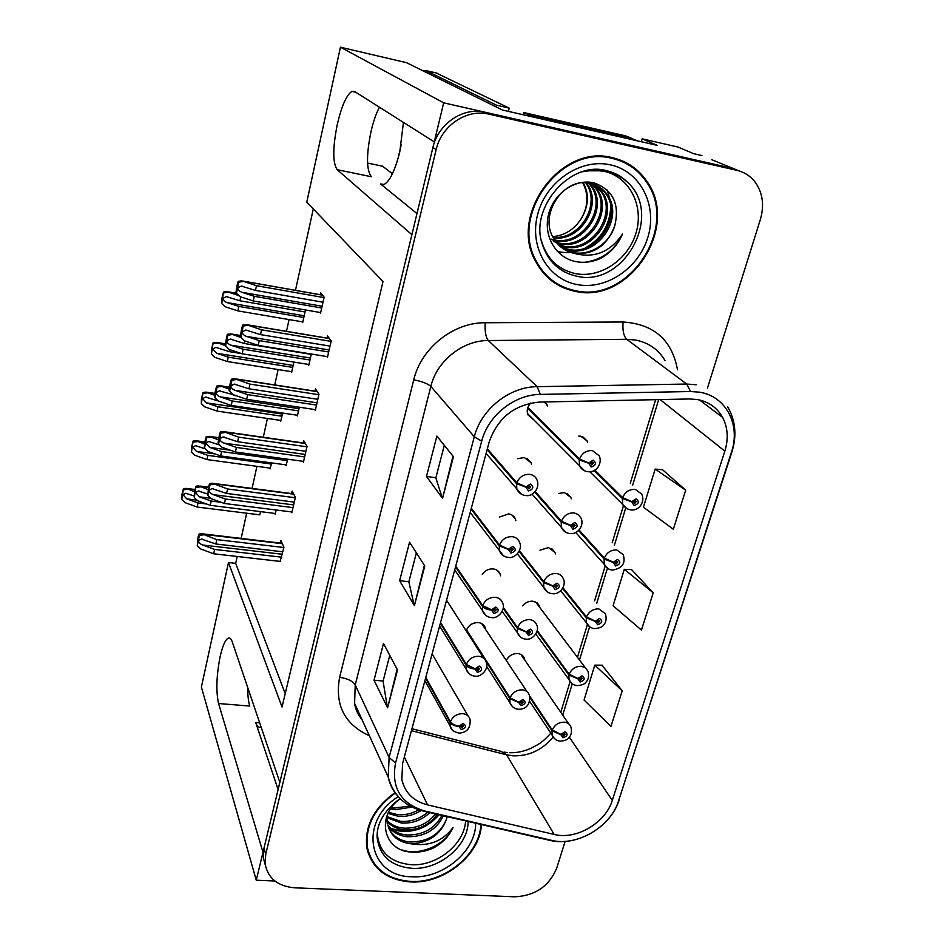 <?xml version="1.0" encoding="UTF-8"?>
<svg xmlns="http://www.w3.org/2000/svg" width="944" height="944" viewBox="0 0 944 944"><rect width="100%" height="100%" fill="white"/><g stroke="black" fill="none" stroke-linecap="round" stroke-linejoin="round"><path stroke-width="1.42" d="M261.063 726.939L260.532 727.187C258.573 727.8 256.957 726.231 255.682 722.479L278.114 789.573M416.977 213.58L380.585 183.974L384.031 184.469C389.825 181.307 395.064 170.451 399.772 151.901L403.442 122.401M711.859 159.772L739.659 171.088L731.871 168.221L443.68 102.837L434.264 141.883L354.566 91.485L351.935 91.379C346.495 94.966 341.61 106.011 337.268 124.514C332.654 147.937 332.63 162.993 337.185 169.696L411.891 234.678L279.849 782.375L232.259 641.908C231.186 638.793 229.84 637.542 228.247 638.132C225.297 639.702 222.595 645.838 220.153 656.528C216.424 675.715 215.893 691.374 218.571 703.516L262.987 852.279L256.261 880.221L274.881 881.012M218.571 703.516L249.782 706.053C248.39 701.699 247.706 695.551 247.741 687.61M515.872 520.722L515.471 519.224C514.256 516.226 511.967 514.456 508.604 513.914L499.388 517.064M500.591 575.852L500.237 574.282C499.069 571.238 496.768 569.444 493.311 568.925C488.732 568.63 485.051 570.459 482.266 574.412M485.676 629.601L485.358 627.972C484.248 624.869 481.924 623.075 478.384 622.58C472.389 622.533 468.33 625.294 466.206 630.875M531.507 464.153L531.071 462.725L524.286 457.51L517.737 458.678M571.309 498.81L570.849 497.394L564.382 492.567L558.459 493.523M555.45 553.951L555.025 552.464L548.476 547.555L539.992 550.21M539.956 607.712L537.549 603.169L532.959 601.198C528.876 600.927 525.442 602.484 522.657 605.859M524.829 660.151L524.475 658.558C523.389 655.667 521.171 653.991 517.819 653.555C512.592 653.449 508.745 655.761 506.267 660.517M530.634 403.088C527.342 406.746 526.433 410.652 527.908 414.817L533.844 419.891M587.534 442.24L587.038 440.883L580.69 436.187L578.743 436.093M562.471 287.318L566.636 288.274M379.429 107.215C376.078 113.646 373.246 121.847 370.957 131.806C366.26 155.017 366.39 169.991 371.358 176.729L337.185 169.696M606.331 171.855L605.222 170.38L606.331 171.855M641.354 141.742L642.18 138.839L657.166 145.352L502.42 110.023L406.522 62.682L340.442 47.2L443.68 102.837M642.18 138.839L678.028 147.052L693.663 153.683L701.923 155.571M237.18 556.476L235.681 563.356L228.46 562.541L201.391 687.067L256.261 880.221M228.46 562.541L282.032 707.044L383.028 281.524L306.765 202.169L340.442 47.2M547.52 406.085L545.089 401.943M392.433 173.767L382.568 166.191L367.558 163.052M313.29 208.954L295.472 290.327M289.065 319.579L286.492 331.332M278.114 369.552L274.751 384.916M267.412 418.463L263.293 437.261M256.921 466.336L252.083 488.414M246.655 513.206L241.145 538.422M235.681 563.356L285.23 693.616M291.118 371.606L291.613 372.396L293.903 362.083M280.356 420.363L280.781 421.142L282.586 413.047M269.807 468.082L270.196 468.849L271.518 462.89M259.482 514.81L260.686 511.648M302.092 321.786L302.67 322.6L305.478 309.962M308.24 364.384L308.794 365.21L311.319 354.024M296.876 415.171L297.348 415.985L299.331 407.218M285.737 464.837L286.15 465.64L287.601 459.197M274.822 513.418L275.2 514.22L276.155 509.996M319.851 312.44L320.5 313.29L324.146 297.159L320.641 292.782L320.217 294.693M314.765 409.543L315.296 410.392L318.978 394.297L315.473 388.881L314.954 391.123M302.965 461.321L303.425 462.159L307.036 446.429L303.673 440.565L303.142 442.937M291.425 511.931L291.838 512.757L295.354 497.382L292.156 491.104L291.59 493.57M280.132 561.409L283.943 547.201L280.887 540.511L280.297 543.071M326.813 356.549L327.426 357.422L331.202 340.949L327.533 336.005L327.049 338.105M612.55 157.731C561.196 143.441 508.91 214.264 535.26 260.721C544.015 277.442 557.349 287.649 575.262 291.354C629.318 304.416 680.589 226.867 646.616 180.965C638.25 168.893 626.899 161.141 612.55 157.731M550.494 279.92L557.621 284.002M394.946 792.641C373.541 808.276 364.207 826.791 366.921 848.196C372.101 868.692 386.615 879.938 410.439 881.92C443.963 884.139 480.26 854.875 481.428 824.549M368.03 852.692L369.93 856.055M697.132 399.501C708.59 401.648 717.086 407.607 722.597 417.39C727.871 427.608 728.615 438.854 724.839 451.126L612.29 800.382C605.635 822.897 576.229 840.184 554.187 834.449L427.561 804.902C413.531 801.22 404.976 792.795 401.861 779.65L402.569 763.566L489.098 442.252C497.582 417.885 514.397 404.492 539.567 402.061L689.521 398.97L697.132 399.501M699.433 392.173L690.583 391.524L540.357 394.403C514.515 394.462 488.083 415.537 481.688 441.155L395.536 763.071C391.087 787.697 400.799 803.674 424.658 810.99L551.237 840.29C576.808 846.886 610.827 826.873 618.591 800.795L731.47 452.164C740.887 424.989 726.066 396.114 699.433 392.173M707.422 388.149L760.38 219.468C764.581 204.836 762.634 192.128 754.539 181.331C749.902 175.678 744.014 172.02 736.886 170.333L731.871 168.221L485.228 112.265C463.339 106.719 438.11 123.699 432.907 147.5L263.978 848.196L263.341 857.895L265.299 865.093M570.919 289.796L564.595 288.239M622.226 690.819L594.791 665.142L584.053 700.011L610.957 726.443L622.226 690.819L601.977 665.178M685.686 490.184L655.171 469.085L643.43 507.199L673.332 529.23L685.686 490.184L662.511 469.699M653.224 592.808L624.303 569.315L613.081 605.741L641.436 630.085L653.224 592.808L631.571 569.621M736.886 170.333L488.85 114.13C466.832 108.56 441.426 125.646 436.175 149.6L265.76 854.131L265.122 863.878C267.895 878.309 277.737 886.286 294.67 887.808L514.716 896.8C535.071 895.832 549.066 886.286 556.712 868.161L565.102 841.434M442.535 498.338L426.476 476.449L436.871 436.057L453.45 456.743L442.535 498.338L452.978 456.164M387.606 707.788L374.025 680.211L383.488 643.43L397.507 670.028L387.606 707.788L397.117 669.284M414.416 605.588L399.642 580.702L409.554 542.175L424.8 565.975L414.416 605.588L424.375 565.314M399.642 580.702L408.882 581.752M416.387 552.842L408.846 581.858L414.05 604.715M374.025 680.211L383.111 681.025M389.778 655.348L383.075 681.155L387.288 706.808M426.476 476.449L435.868 477.747M444.294 445.32L435.845 477.841L442.134 497.571M624.303 569.315L631.843 569.633M655.171 469.085L662.794 469.723M594.791 665.142L602.248 665.178M561.196 285.926L556.689 284.286M629.436 165.401L622.403 160.905M328.677 351.982L259.234 340.607L246.514 336.406C243.623 335.25 242.207 333.716 242.266 331.816L245.77 330.034L260.52 334.613L261.535 329.822L246.207 324.618L242.714 325.102L241.652 328.583L240.331 336.477L240.873 337.433L244.531 340.855L258.219 345.386L327.603 356.679M487.104 449.686L516.592 483.729L525.95 487.163L528.439 490.939C533.478 489.252 534.127 486.951 530.375 484.036L526.032 486.856L528.062 487.234L529.796 486.113L530.764 486.868L529.018 488.874L528.026 487.364L525.95 487.163M526.032 486.856L516.84 482.821C519.353 476.897 523.684 474.077 529.855 474.36C533.348 474.962 535.732 476.85 537.006 480.012C540.334 487.493 533.242 497.11 525.525 495.494C521.69 495.116 518.787 493.016 516.828 489.204L516.592 483.729M487.328 448.825L516.84 482.821M331.108 341.386L261.535 329.822M330.022 346.106L260.52 334.613M259.234 340.607L258.219 345.386M247.8 325.314L243.257 326.034L240.873 337.433L230.643 333.857L227.303 334.318L225.061 345.209L229.062 349.422L242.148 353.788L308.959 364.502M243.257 326.034L242.714 325.102M321.703 307.992L254.243 296.274L241.924 292.298C239.115 291.189 237.735 289.702 237.794 287.837L241.322 286.079L255.482 290.41L256.473 285.713L241.77 280.84L238.23 281.359L237.204 284.817L235.929 292.51L236.448 293.36L240 296.664L253.263 300.959L320.665 312.582M527.578 408.304L579.238 459.905L588.714 463.256L591.097 467.044C596.065 465.38 596.75 463.079 593.127 460.153L588.808 462.961L590.791 463.339L592.513 462.218L593.41 462.902L591.699 464.979L590.755 463.469L588.714 463.256M588.808 462.961L579.51 459.008C582.07 453.085 586.377 450.288 592.431 450.607L599.11 455.669C602.756 462.702 596.726 473.086 587.923 471.681C584.312 471.292 581.539 469.404 579.604 466.017L579.238 459.905M527.838 407.501L579.51 459.008M324.04 297.608L256.473 285.713M323.001 302.222L255.482 290.41M254.243 296.274L253.263 300.959M243.151 281.43L238.749 282.185L236.448 293.36M238.749 282.185L238.23 281.359M303.803 317.503L238.785 306.399L226.973 302.564C224.283 301.49 222.961 300.062 223.02 298.28L226.383 296.605L239.941 300.782L240.755 296.9M594.118 470.49L622.356 498.503L631.76 501.889L634.026 505.547C638.887 503.895 639.572 501.665 636.079 498.845L631.855 501.594L633.778 501.96L635.465 500.851L636.315 501.488L634.639 503.541L633.743 502.078L631.76 501.889M631.855 501.594L622.627 497.63C625.188 491.859 629.412 489.11 635.288 489.381L641.637 494.031C645.342 500.332 640.209 510.952 630.828 509.949L626.887 508.769L623.536 505.913L622.721 504.639L622.356 498.503M594.826 470.1L622.627 497.63M302.823 321.916L237.853 310.883L225.144 306.741L221.746 303.567L223.445 292.05L221.805 298.705L221.746 303.567M238.903 295.637L226.831 291.566L223.445 292.05M305.03 311.98L239.941 300.782M238.785 306.399L237.853 310.883M228.129 292.156L223.917 292.864M496.037 106.873L496.45 105.173L509.194 108.1L436.128 72.959M509.194 108.1L508.415 111.392M496.45 105.173L425.768 70.54L423.219 70.918M401.235 144.869L398.002 158.686M528.156 115.9L528.38 114.767L630.934 138.202L637.448 140.845M632.161 138.52L625.671 135.889L523.814 112.572L528.38 114.767M523.342 114.802L523.814 112.572M316.511 405.059L247.694 394.651L235.15 390.379C232.295 389.211 230.891 387.689 230.95 385.825L234.265 384.125L248.945 388.798L249.948 384.114L234.678 378.733L231.398 379.158L230.371 382.509L229.073 390.273L229.593 391.323L233.203 394.722L246.703 399.312L315.461 409.649M471.103 509.064L499.305 545.927L508.474 549.491L510.964 553.113C515.943 551.414 516.569 549.172 512.852 546.399L508.556 549.196L510.574 549.526L512.285 548.417L513.253 549.184L511.53 551.095L510.539 549.644L508.474 549.491M508.556 549.196L499.541 545.054C501.996 539.272 506.279 536.487 512.38 536.688C515.99 537.266 518.398 539.177 519.601 542.411C522.988 549.455 515.188 558.99 508.25 557.361C504.32 557.019 501.382 554.871 499.447 550.907L499.305 545.927M471.327 508.226L499.541 545.054M318.883 394.71L249.948 384.114M317.833 399.312L248.945 388.798M247.694 394.651L246.703 399.312M236.401 379.535L231.917 380.184L229.593 391.323M231.917 380.184L231.398 379.158M304.629 456.92L236.425 447.444L224.047 443.114C221.226 441.934 219.846 440.423 219.905 438.606L223.032 436.966L237.64 441.721L238.62 437.143L223.409 431.597L220.353 431.963L219.35 435.184L218.076 442.83L218.571 443.963L222.135 447.338L235.457 451.999L303.602 461.404M455.527 566.907L482.49 606.426C484.225 608.396 487.234 609.623 491.494 610.095L493.972 613.576C498.88 611.865 499.494 609.694 495.801 607.051L491.576 609.8L493.559 610.107L495.258 609.01L496.225 609.777L494.514 611.618L493.523 610.225L491.494 610.095M491.576 609.8L482.726 605.564C485.122 599.936 489.346 597.186 495.388 597.304C499.093 597.847 501.512 599.77 502.656 603.051C505.96 609.812 497.877 619.111 491.446 617.553C487.458 617.258 484.496 615.063 482.561 610.957L482.49 606.426M455.751 566.093L482.726 605.564M306.953 446.807L238.62 437.143M305.915 451.315L237.64 441.721M236.425 447.444L235.457 451.999M225.262 432.494L220.849 433.084L218.571 443.963M220.849 433.084L220.353 431.963M293.018 507.624L225.415 499.022L213.202 494.632C210.418 493.441 209.049 491.954 209.096 490.172L212.058 488.591L226.607 493.441L227.563 488.957L212.388 483.245L209.556 483.576L208.589 486.667L207.798 495.411L211.326 498.751L224.46 503.482L292.015 512.002M440.352 623.264L466.124 665.272C467.811 667.373 470.749 668.623 474.962 669.048L477.44 672.399C482.29 670.688 482.891 668.564 479.222 666.051L475.044 668.777L477.015 669.048L478.679 667.951L479.67 668.73L477.971 670.5L476.98 669.154L474.962 669.048M475.044 668.777L466.36 664.446C468.708 658.959 472.873 656.233 478.856 656.281C482.644 656.788 485.074 658.711 486.16 662.027C489.488 668.494 480.885 677.662 475.08 676.116C471.08 675.904 468.106 673.674 466.159 669.426L466.124 665.272M440.565 622.474L466.36 664.446M295.283 497.736L227.563 488.957M294.268 502.125L226.607 493.441M225.415 499.022L224.46 503.482M214.371 484.248L210.016 484.779L207.798 495.411M210.016 484.779L209.556 483.576M281.654 557.184L214.642 549.432L202.594 544.995C199.845 543.791 198.5 542.316 198.547 540.57L201.343 539.059L215.81 543.98L216.742 539.602L201.627 533.726L199.007 534.009L198.063 536.994L197.272 545.691L200.753 549.007L213.722 553.786L280.675 561.468M425.567 678.193L450.205 722.549C451.822 724.756 454.713 726.054 458.878 726.432L461.345 729.653C466.147 727.93 466.725 725.865 463.079 723.47L458.961 726.16L460.908 726.396L462.56 725.322L463.539 726.089L461.864 727.8L460.884 726.502L458.878 726.432M458.961 726.16C454.89 725.452 452.046 723.977 450.43 721.747C452.731 716.39 456.837 713.711 462.761 713.676C466.619 714.148 469.062 716.059 470.077 719.399C470.737 727.954 467.091 732.532 459.15 733.122C453.875 731.989 450.89 729.724 450.194 726.361L450.205 722.549M425.768 677.414L450.43 721.747M283.873 547.508L216.742 539.602M282.881 551.815L215.81 543.98M214.642 549.432L213.722 553.786M203.727 534.823L199.444 535.295L197.272 545.691M199.444 535.295L199.007 534.009M309.974 360.006L243.104 349.209L230.938 345.174C228.177 344.053 226.808 342.578 226.867 340.76L230.206 339.061L244.307 343.486L244.838 340.961M534.729 492.107L561.184 522.079L570.483 525.548L572.855 529.195C577.775 527.519 578.424 525.277 574.825 522.48L570.565 525.253L572.524 525.607L574.235 524.498L575.144 525.194L573.445 527.177L572.489 525.725L570.483 525.548M570.565 525.253L561.444 521.206C563.946 515.436 568.205 512.663 574.188 512.899L578.353 514.586L580.973 518.067C584.548 524.77 578.047 534.87 569.893 533.513C566.235 533.195 563.415 531.236 561.432 527.649L561.184 522.079M535.224 491.564L561.444 521.206M311.237 354.366L244.307 343.486M243.104 349.209L242.148 353.788M232.141 334.542L227.799 335.238L225.545 346.141M227.799 335.238L227.303 334.318M298.505 410.864L232.212 400.964L220.212 396.858C217.474 395.725 216.129 394.273 216.188 392.492L219.35 390.863L233.51 394.816M519.129 551.426L543.626 582.554L552.736 586.141L555.107 589.634C559.969 587.959 560.606 585.776 557.031 583.109L552.818 585.846L554.765 586.165L556.453 585.068L557.373 585.776L555.686 587.675L554.742 586.283L552.736 586.141M552.818 585.846L543.874 581.693C546.328 576.076 550.517 573.338 556.453 573.492C559.839 573.999 562.128 575.746 563.308 578.743C566.778 585.186 559.886 595.003 552.358 593.682C548.617 593.398 545.762 591.381 543.791 587.64L543.626 582.554M519.471 550.741L543.874 581.693M297.513 415.266L231.28 405.436L218.359 401.011L214.89 397.754L217.096 387.087L216.624 386.084L214.972 392.633L214.89 397.754M229.168 389.105L219.763 385.683L216.624 386.084M236.448 395.819L233.392 395.359M232.212 400.964L231.28 405.436M221.38 386.462L217.096 387.087M287.283 460.613L221.569 451.562L209.721 447.397L205.733 443.066L208.742 441.509L219.681 445.025M503.211 608.42L517.359 628.433L526.138 632.032L528.475 635.359C533.207 633.707 533.82 631.619 530.304 629.093L526.221 631.76L528.121 632.043L529.749 630.97L530.67 631.678L529.029 633.483L528.097 632.15L526.138 632.032M526.221 631.76L517.595 627.607C519.955 622.202 524.026 619.547 529.808 619.642C533.254 620.125 535.531 621.86 536.64 624.869C540.157 630.698 532.581 640.634 525.961 639.123C522.221 638.887 519.389 636.858 517.465 633.035L517.359 628.433M503.317 607.464L517.595 627.607M286.315 464.908L220.648 455.94L207.904 451.444L204.47 448.211L206.63 437.78L206.181 436.706L204.565 443.055L204.47 448.211M218.406 439.857L209.12 436.34L206.181 436.706M221.569 451.562L220.648 455.94M210.854 437.225L206.63 437.78M221.274 502.326L211.161 501.052L199.455 496.839L195.526 492.544L198.358 491.033L207.35 493.924M485.841 661.13L509.902 698.666L518.681 702.466L521.041 705.699C525.784 704 526.386 701.947 522.858 699.516L518.763 702.194L520.675 702.442L522.315 701.368L523.247 702.088L521.584 703.846L520.64 702.548L518.681 702.466M518.763 702.194L510.138 697.864C512.486 692.518 516.569 689.84 522.386 689.852C525.95 690.3 528.262 692.058 529.336 695.138C531.165 706.997 522.988 709.487 518.645 709.239C514.834 709.086 511.931 706.985 509.937 702.95L509.902 698.666M466.525 629.896L510.138 697.864M275.365 513.489L210.252 505.323L197.674 500.78L194.287 497.571L195.974 486.207L194.393 492.379L194.287 497.571M207.987 489.535L198.7 485.9L195.974 486.207M211.161 501.052L210.252 505.323M200.553 486.868L196.387 487.364M292.723 367.393L228.247 357.139L216.589 353.245L212.683 349.009L215.881 347.38L229.392 351.652L229.793 349.669M578.519 530.481L604.066 558.954L613.293 562.459L615.559 565.975C620.35 564.311 621.022 562.128 617.553 559.45L613.376 562.164L615.287 562.494L616.951 561.409L617.824 562.046L616.149 564.016L615.252 562.612L613.293 562.459M613.376 562.164L604.325 558.093C606.827 552.476 610.992 549.762 616.821 549.951L623.264 554.706C625.825 563.285 622.261 568.406 612.573 570.082C609.057 569.798 606.308 567.969 604.325 564.571L604.066 558.954M579.038 529.962L604.325 558.093M291.767 371.712L227.339 361.528L214.795 357.328L211.432 354.165L213.108 342.814L211.515 349.268L211.432 354.165M225.238 345.563L216.306 342.377L213.108 342.814M241.581 353.599L229.392 351.652M228.247 357.139L227.339 361.528M217.722 343.05L213.568 343.71M281.878 416.221L217.946 406.793L206.441 402.828L202.571 398.628L205.603 397.07L219.091 401.259M562.6 588.431L586.259 617.777L595.31 621.388L597.576 624.775C602.319 623.099 602.968 620.987 599.523 618.414L595.404 621.117L597.292 621.4L598.933 620.326L599.818 620.975L598.166 622.863L597.257 621.518L595.31 621.388M595.404 621.117L586.507 616.951C588.962 611.476 593.08 608.786 598.838 608.892L605.375 613.73C606.791 618.603 606.166 622.391 603.523 625.093C602.768 626.828 599.865 628.008 594.803 628.61C591.204 628.385 588.419 626.486 586.436 622.946L586.259 617.777M562.978 587.793L586.507 616.951M280.946 420.446L217.049 411.077L204.671 406.817L201.343 403.678L203.007 392.468L201.438 398.746L201.343 403.678M214.559 395.253L206.004 392.09L203.007 392.468M219.893 401.53L219.055 401.412M217.946 406.793L217.049 411.077M207.527 392.846L203.432 393.447M271.258 464.023L207.857 455.374L196.494 451.362L192.67 447.196L195.55 445.698L205.013 448.719M537.03 631.359L568.925 675.054L577.822 678.76L580.076 682.016C584.761 680.341 585.398 678.276 581.964 675.833L577.905 678.488L579.769 678.76L581.398 677.686L582.283 678.347L580.643 680.164L579.734 678.866L577.822 678.76M577.905 678.488L569.173 674.24C571.58 668.907 575.628 666.252 581.351 666.275L585.469 667.809L587.935 671.149C589.209 675.928 588.549 679.609 585.941 682.193C584.926 683.987 582.106 685.132 577.48 685.615C573.846 685.438 571.026 683.503 569.031 679.81L568.925 675.054M537.23 630.533L569.173 674.24M270.35 468.153L206.984 459.575L194.759 455.244L191.467 452.141L193.107 441.072L191.585 447.173L191.467 452.141M204.4 443.987L195.927 440.73L193.107 441.072M207.857 455.374L206.984 459.575M197.556 441.58L193.508 442.122M206.594 504.002L197.992 502.928L186.759 498.869L182.983 494.739L185.708 493.287L193.898 495.919M529.962 697.616L552.051 730.833L560.771 734.633L563.025 737.771C567.663 736.084 568.276 734.078 564.878 731.742L560.854 734.373L562.718 734.609L564.323 733.547L565.208 734.208L563.58 735.966L562.683 734.703L560.771 734.633M560.854 734.373L552.287 730.042C554.635 724.827 558.647 722.207 564.3 722.172C567.663 722.561 569.881 724.19 570.943 727.057C572.088 731.706 571.368 735.305 568.784 737.842C567.686 739.6 564.96 740.698 560.606 741.134C556.948 741.028 554.116 739.058 552.098 735.211L552.051 730.833M529.655 696.058L552.287 730.042M259.978 514.869L197.143 507.034L185.059 502.668L181.803 499.577L183.419 488.65L181.932 494.573L181.803 499.577M194.535 491.706L186.051 488.343L183.419 488.65M197.992 502.928L197.143 507.034M187.797 489.287L183.809 489.759M582.413 171.725L593.257 170.227L603.889 171.242C629.412 176.681 644.162 205.662 636.15 232.578C628.503 259.565 600.396 278.574 575.415 273.607C557.857 269.595 546.47 258.432 541.278 240.142M573.976 253.311C593.516 255.057 607.11 245.877 614.756 225.758C619.866 204.27 613.069 190.027 594.366 182.994C575.557 178.038 553.514 193.39 548.499 214.559C543.225 235.717 555.532 256.98 574.542 261.323C583.014 263.234 591.487 262.349 599.947 258.668C610.272 253.275 617.813 245.062 622.556 234.029C610.143 252.249 593.953 258.68 573.976 253.311C565.196 251.399 558.364 246.325 553.479 238.089C538.458 214.288 564.252 176.386 590.366 183.372C597.776 184.953 603.653 189.107 608.007 195.821C623.819 218.737 597.045 257.405 569.079 250.03L560.878 247.033M612.349 158.45C626.568 161.825 637.814 169.507 646.097 181.484C679.668 226.902 628.928 303.602 575.451 290.681C557.739 287.011 544.558 276.922 535.897 260.402C509.784 214.43 561.515 144.314 612.349 158.45M614.402 158.179L622.131 161.601M554.211 240.354L552.028 239.764M553.703 239.729L551.567 239.198M592.336 183.856L597.729 190.216C613.399 212.825 587.109 250.927 559.532 243.623L556.759 242.903M591.628 183.667L596.466 189.532C612.113 212.093 585.894 250.125 558.352 242.844L556.287 242.337M555.568 242.112L553.467 241.369M590.555 182.286C595.664 184.528 599.747 188.104 602.827 193.001C618.568 215.751 592.041 254.137 564.264 246.797L558.73 245.074M594.413 184.54L601.54 192.293C617.258 215.02 590.802 253.334 563.072 246.006L558.223 244.555M589.091 182.676C596.478 184.257 602.355 188.399 606.697 195.113C622.497 217.993 595.782 256.579 567.875 249.216L560.323 246.561M614.756 225.758C609.588 243.835 589.752 256.272 572.748 252.485L562.612 248.355M586.46 182.841L587.77 184.776C602.319 205.898 580.159 241.935 553.373 237.912M585.681 182.806L586.554 184.115C600.856 204.919 579.581 240.496 553.007 237.215M589.457 183.195L592.714 187.478C608.266 209.887 582.365 247.658 554.966 240.519M588.714 183.077L591.463 186.794C606.768 208.884 581.834 246.242 554.553 239.894M583.321 182.817C589.292 193.921 588.702 205.698 581.551 218.147C574.672 229.18 565.173 235.339 553.054 236.59M582.743 182.841C588.667 194.287 588.265 206.052 581.551 218.147M550.977 279.389L544.452 274.22M622.556 234.029C614.768 250.443 602.095 259.86 584.548 262.29M607.145 190.015L610.308 200.458M610.792 206.193C609.93 225.12 601.34 239.092 585.02 248.107M579.309 250.467C571.604 252.874 564.276 253.181 557.338 251.375M611.24 211.173C609.187 226.277 602.083 237.9 589.917 246.065M465.581 820.879C464.625 844.137 436.73 866.533 411.065 864.716C390.084 862.521 378.815 851.925 377.258 832.938M400.232 798.73C375.559 815.828 383.417 850.733 410.841 852.031C418.511 852.715 426.086 851.335 433.544 847.913C442.653 842.921 449.132 836.124 452.99 827.534C442.724 841.352 428.623 846.756 410.687 843.747C398.439 842.107 390.863 835.983 387.984 825.398M480.862 824.419C479.847 854.485 443.845 883.619 410.593 881.401C387.016 879.43 372.656 868.315 367.535 848.042C364.832 826.861 374.072 808.536 395.265 793.066M412.009 807.096L395.418 809.704L390.545 808.843M409.908 805.987L394.675 808.064L391.418 807.58M421.059 810.542C413.814 815.05 406.25 816.973 398.392 816.324L388.397 813.551M418.735 809.846C411.844 813.681 404.811 815.286 397.636 814.66L388.727 812.395M429.874 812.619C421.862 820.183 412.363 823.652 401.401 823.038L387.583 817.952M427.821 812.147C419.879 818.932 410.817 822 400.645 821.351L387.713 816.89M437.237 814.318C429.39 825.091 418.463 830.26 404.457 829.847C397.719 829.233 392.079 826.637 387.512 822.059M435.514 813.929C427.561 823.864 416.941 828.608 403.69 828.136C397.365 827.569 391.961 825.209 387.465 821.056M443.361 815.746C436.529 829.835 424.599 836.844 407.548 836.75C399.135 835.912 392.657 832.301 388.102 825.917M441.945 815.415C434.759 828.679 423.042 835.204 406.77 835.015C398.793 834.248 392.492 830.897 387.89 824.973M410.687 843.747C428.375 843.122 440.293 835.015 446.418 819.427C439.998 834.437 427.833 841.954 409.897 841.989C400.162 840.927 393.176 836.478 388.94 828.643M387.229 823.664L386.828 816.218M368.62 852.479L367.074 848.939M446.418 819.427L447.232 816.631M452.99 827.534C445.839 844.762 419.974 856.255 402.085 850.001M438.205 814.542C424.847 829.033 409.106 833.658 390.981 828.407M439.113 814.755C426.263 829.304 410.734 834.284 392.515 829.693M255.682 722.479L259.659 722.785M380.585 183.974L383.653 184.599M554.187 834.449L506.586 754.811L512.863 755.814C528.829 756.309 542.222 750.079 553.054 737.146M411.419 730.691L506.586 754.811L501.122 751.4L411.95 728.744M724.839 451.126L660.127 399.572M395.536 763.071L389.105 757.407L474.301 436.777C481.11 409.307 509.441 386.698 537.148 386.686L686.701 384.043L696.188 384.751M665.048 360.643C658.475 349.504 648.646 342.637 635.56 340.041L626.745 339.309L488.284 340.524C462.69 340.312 436.812 360.997 430.83 386.415L355.227 684.931L354.59 703.363L361.941 719.458M690.583 391.524L686.701 384.043L626.745 339.309C623.618 336.099 622.403 330.329 623.087 321.998C653.862 324.028 671.998 339.958 677.521 369.812M369.387 735.765C344.572 724.39 334.648 704.92 339.616 677.367L413.743 379.854C422.003 381.4 427.691 383.594 430.83 386.415L474.301 436.777L481.688 441.155M397.518 795.804C392.716 790.458 389.612 784.193 388.22 777.018L389.105 757.407L355.227 684.931C352.631 680.954 347.427 678.429 339.616 677.367M424.658 810.99L422.003 810.79M413.743 379.854C421.048 348.183 453.321 322.352 485.192 322.754C484.709 331.297 485.735 337.22 488.284 340.524L537.148 386.686L540.357 394.403M551.237 840.29L548.275 840.007M618.591 800.795L731.966 451.739M727.541 406.628C735.435 420.21 736.969 435.09 732.119 451.267L731.47 452.164M485.192 322.754L623.087 321.998M488.85 114.13L485.228 112.265M436.175 149.6L432.907 147.5M265.76 854.131L263.978 848.196M427.561 804.902L404.351 756.958M612.29 800.382L569.35 737.205M562.73 715.139L572.265 683.786M579.498 659.986L589.599 626.757M596.714 603.358L607.381 568.253M614.402 545.172L625.66 508.143M632.586 485.369L658.664 399.607M329.137 349.988L246.514 336.406M521.513 494.29L486.089 453.439M329.48 338.625L247.599 324.96M322.093 306.245L241.924 292.298M584.537 470.761L527.46 413.46M322.565 295.189L242.962 281.123M304.18 315.78L226.973 302.564M627.135 508.899L589.823 471.705M236.437 293.324L227.952 291.849M546.718 404.067L544.523 401.955M625.671 135.889L630.934 138.202M425.768 70.54L437.025 73.16M317.031 402.817L235.15 390.379M503.353 555.674L470.206 512.415M317.267 391.666L236.201 379.146M305.195 454.442L224.047 443.114M485.794 615.37L454.725 569.916M305.349 443.491L225.073 432.081M293.631 504.91L213.202 494.632M468.814 673.473L439.621 625.966M293.714 494.16L214.194 483.8M282.327 554.27L202.594 544.995M452.377 730.042L424.906 680.624M282.35 543.697L203.562 534.351M310.411 358.024L230.938 345.174M565.633 532.192L532.074 494.125M240.39 335.592L231.953 334.2M299 408.669L220.212 396.858M547.331 591.923L517.371 553.857M229.392 387.335L221.203 386.084M230.548 450.276L209.721 447.397M520.427 636.988L502.243 611.393M218.772 437.957L210.677 436.812M210.831 498.279L199.455 496.839M512.427 706.631L486.691 666.499M208.412 487.47L200.399 486.431M293.159 365.446L216.589 353.245M608.113 568.654L575.698 532.44M225.156 343.946L217.545 342.719M282.35 414.074L206.441 402.828M589.67 626.804L560.665 590.767M214.784 393.601L207.361 392.492M214.748 453.863L196.494 451.362M571.781 683.421L535.826 634.061M204.742 442.217L197.402 441.19M197.013 500.155L186.759 498.869M554.423 738.562L529.678 701.321M194.924 489.794L187.644 488.862M576.784 276.226C559.249 272.285 547.662 261.287 541.998 243.257C529.903 207.55 570.388 160.126 606.803 170.722C614.863 172.658 621.718 176.457 627.359 182.121C664.092 214.807 623.807 287.944 576.784 276.226M606.154 170.746C614.332 172.587 621.4 176.386 627.359 182.121C620.928 176.316 613.435 172.54 604.88 170.793L585.811 170.829M610.556 164.881C640.433 171.312 657.484 205.285 648.056 236.661C639.041 268.131 606.296 290.28 577.15 284.581C547.886 279.341 528.9 246.596 537.75 214.017C546.151 181.342 580.82 157.967 610.556 164.881M468.118 821.469C468.33 845.883 439.019 870.25 411.879 868.315C391.158 866.285 379.571 856.019 377.116 837.517C376.609 823.451 384.267 810.471 400.079 798.577M475.634 823.203C476.142 850.969 442.819 878.899 411.891 876.752C368.585 876.988 357.8 821.599 398.262 796.665M355.723 92.229L351.935 91.379M582.719 436.753L587.038 440.883M544.157 401.967L547.048 404.728M522.244 655.325L524.475 658.558M536.935 602.685L539.579 606.166M551.91 548.735L555.025 552.464M567.167 493.441L570.849 497.394M527.082 458.383L531.071 462.725M483.021 624.48L485.358 627.972M497.441 570.495L500.237 574.282M512.132 515.153L515.471 519.224M230.053 638.309L228.247 638.132M507.424 752.592L504.002 752.097M722.597 417.39L699.539 399.985M362.059 719.729C357.906 714.62 355.404 709.168 354.59 703.363L388.22 777.018C393.105 795.167 404.952 806.565 423.785 811.215L550.269 840.479C577.173 846.78 610.709 827.215 619.193 799.957M265.122 863.878L263.341 857.895M560.771 712.319L570.046 681.757M577.468 657.307L587.357 624.704M594.602 600.821L605.139 566.105M612.208 542.8L623.394 505.89M630.297 483.175L655.632 399.666M509.642 752.734C516.462 752.958 523.424 751.542 530.516 748.509C538.375 744.344 541.573 743.435 550.777 733.217M645.283 180.316L646.616 180.965M530.186 486.231L530.764 486.868M329.385 338.495L247.458 324.819M247.316 330.294L245.77 330.034M592.785 462.289L593.41 462.902M322.494 295.106L242.868 281.041M242.82 286.339L241.322 286.079M236.366 293.23L227.846 291.743M227.752 296.841L226.383 296.605M512.793 548.594L513.253 549.184M317.137 391.465L235.976 378.933M235.729 384.35L234.265 384.125M305.195 443.22L224.731 431.786M224.401 437.155L223.032 436.966M446.559 600.207L483.753 658.275M293.537 493.818L213.745 483.422M213.344 488.756L212.058 488.591M432.092 653.921L468.094 715.989M282.162 543.284L202.984 533.879M202.535 539.201L201.343 539.059M240.401 335.462L231.799 334.046M231.622 339.297L230.206 339.061M229.427 387.146L220.955 385.86M220.684 391.064L219.35 390.863M218.819 437.709L210.335 436.517M209.993 441.674L208.742 441.509M481.652 623.559L527.035 691.681M208.482 487.163L199.939 486.054M199.55 491.187L198.358 491.033M225.179 343.817L217.368 342.554M217.179 347.593L215.881 347.38M214.819 393.412L207.114 392.256M206.83 397.259L205.603 397.07M535.555 601.894L585.339 667.715M204.801 441.969L197.048 440.883M196.706 445.851L195.55 445.698M520.887 654.428L568.736 723.871M194.995 489.488L187.195 488.496M186.806 493.429L185.708 493.287M586.554 184.115L587.77 184.776M591.463 186.794L592.714 187.478M596.466 189.532L597.729 190.216M601.54 192.293L602.827 193.001M606.697 195.113L608.007 195.821M535.897 260.402L534.682 259.517M367.535 848.042L366.52 845.541"/></g></svg>
